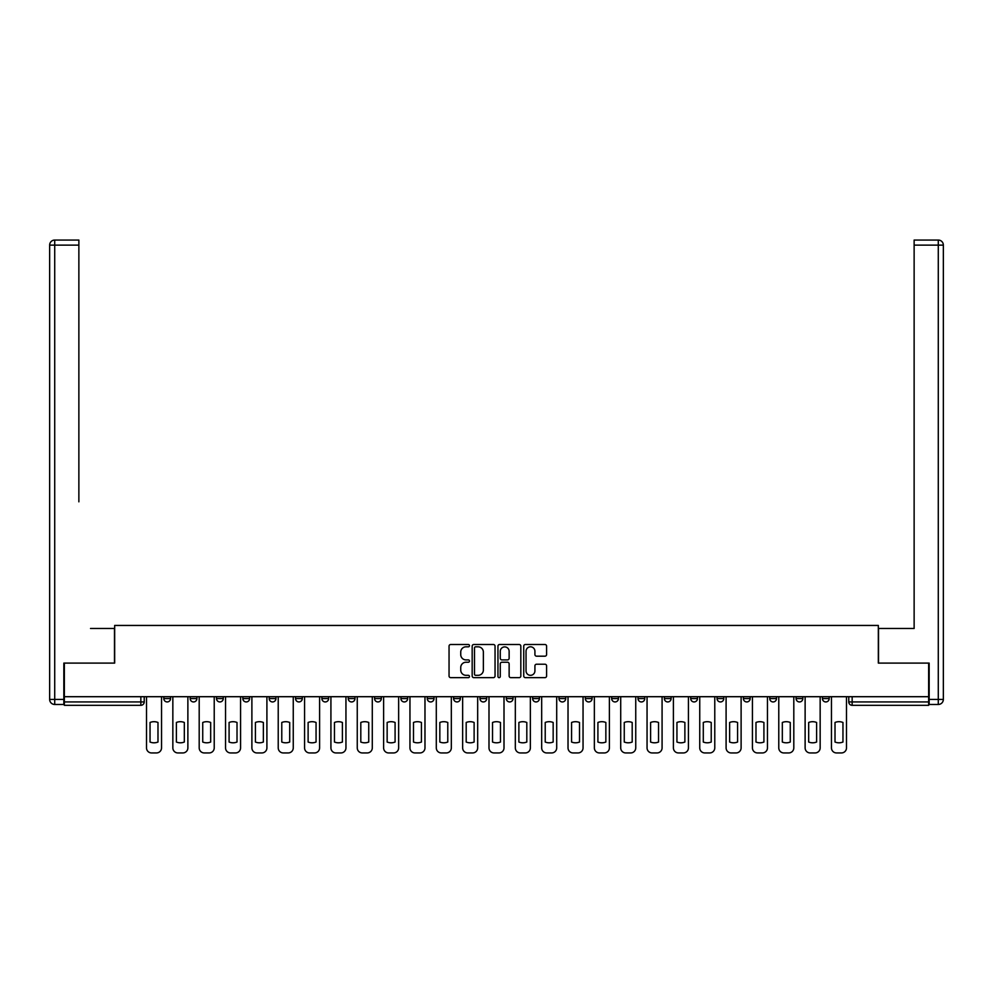 <?xml version="1.0" encoding="UTF-8"?>
<svg xmlns="http://www.w3.org/2000/svg" width="993" height="993" viewBox="0 0 993 993"><rect width="100%" height="100%" fill="white"/><g stroke="black" fill="none" stroke-linecap="round" stroke-linejoin="round"><path stroke-width="1.49" d="M469.478 645.661A1.154 1.154 0 0 0 468.324 644.494L450.71 644.494A1.663 1.663 0 0 0 449.047 646.158L449.047 675.985A1.663 1.663 0 0 0 450.71 677.648L468.324 677.648A1.154 1.154 0 0 0 469.478 676.481A1.154 1.154 0 0 0 468.324 675.327L466.04 675.327A5.3 5.3 0 0 1 460.74 670.027L460.74 667.532A5.3 5.3 0 0 1 466.04 662.232L468.324 662.232A1.154 1.154 0 0 0 469.478 661.077A1.154 1.154 0 0 0 468.324 659.911L466.04 659.911A5.3 5.3 0 0 1 460.74 654.61L460.74 652.116A5.3 5.3 0 0 1 466.04 646.815L468.324 646.815A1.154 1.154 0 0 0 469.478 645.661M822.44 698.563L822.44 696.701L822.44 698.563A3.376 3.376 0 0 0 825.816 701.939A3.376 3.376 0 0 1 822.44 698.563L829.192 698.563A3.376 3.376 0 0 1 825.816 701.939A3.376 3.376 0 0 0 829.192 698.563L829.192 696.701M796.088 696.701L796.088 698.563L802.84 698.563A3.376 3.376 0 0 1 799.464 701.939A3.376 3.376 0 0 1 796.088 698.563L796.088 696.701M690.706 698.563L690.706 696.701L690.706 698.563A3.376 3.376 0 0 0 694.082 701.939A3.376 3.376 0 0 1 690.706 698.563L697.458 698.563A3.376 3.376 0 0 1 694.082 701.939A3.376 3.376 0 0 0 697.458 698.563L697.458 696.701L697.458 698.563M453.602 696.701L453.602 698.563L460.355 698.563A3.376 3.376 0 0 1 456.979 701.939A3.376 3.376 0 0 1 453.602 698.563L453.602 696.701M374.572 696.701L374.572 698.563L381.324 698.563A3.376 3.376 0 0 1 377.948 701.939A3.376 3.376 0 0 1 374.572 698.563L374.572 696.701M321.881 696.701L321.881 698.563L328.633 698.563A3.376 3.376 0 0 1 325.257 701.939A3.376 3.376 0 0 1 321.881 698.563L321.881 696.701M295.542 696.701L295.542 698.563L302.294 698.563A3.376 3.376 0 0 1 298.918 701.939A3.376 3.376 0 0 1 295.542 698.563L295.542 696.701M242.851 696.701L242.851 698.563L249.603 698.563A3.376 3.376 0 0 1 246.227 701.939A3.376 3.376 0 0 1 242.851 698.563L242.851 696.701M544.946 656.187A1.663 1.663 0 0 0 546.597 654.524L546.597 646.158A1.663 1.663 0 0 0 544.946 644.494L525.384 644.494A1.663 1.663 0 0 0 523.733 646.158L523.733 675.985A1.663 1.663 0 0 0 525.384 677.648L544.946 677.648A1.663 1.663 0 0 0 546.597 675.985L546.597 665.881A1.663 1.663 0 0 0 544.946 664.218L536.568 664.218A1.663 1.663 0 0 0 534.917 665.881L534.917 670.896A4.431 4.431 0 0 1 530.485 675.327A4.431 4.431 0 0 1 526.042 670.896L526.042 651.247A4.431 4.431 0 0 1 530.485 646.815A4.431 4.431 0 0 1 534.917 651.247L534.917 654.524A1.663 1.663 0 0 0 536.568 656.187L544.946 656.187M64.346 696.701L64.346 663.101L114.667 663.101L114.667 625.441L878.333 625.441L878.333 663.101L928.654 663.101L928.654 696.701L64.346 696.701L64.346 701.939L144.221 701.939L144.221 696.701L144.221 701.939A3.376 3.376 0 0 1 140.845 705.315L64.346 705.315L64.346 701.939M495.048 646.158A1.663 1.663 0 0 0 493.397 644.494L473.835 644.494A1.663 1.663 0 0 0 472.171 646.158L472.171 675.985A1.663 1.663 0 0 0 473.835 677.648L493.397 677.648A1.663 1.663 0 0 0 495.048 675.985L495.048 646.158M499.603 644.494L519.165 644.494A1.663 1.663 0 0 1 520.828 646.158L520.828 675.985A1.663 1.663 0 0 1 519.165 677.648L510.799 677.648A1.663 1.663 0 0 1 509.136 675.985L509.136 663.895A1.663 1.663 0 0 0 507.485 662.232L501.924 662.232A1.663 1.663 0 0 0 500.273 663.895L500.273 676.481A1.154 1.154 0 0 1 499.107 677.648A1.154 1.154 0 0 1 497.952 676.481L497.952 646.158A1.663 1.663 0 0 1 499.603 644.494M848.779 696.701L848.779 701.939L928.654 701.939L928.654 705.315L852.155 705.315A3.376 3.376 0 0 1 848.779 701.939L848.779 696.701M928.654 696.701L928.654 701.939M802.84 696.701L802.84 698.563L802.84 696.701M769.749 696.701L769.749 698.563L776.501 698.563L776.501 696.701L776.501 698.563A3.376 3.376 0 0 1 773.125 701.939A3.376 3.376 0 0 1 769.749 698.563A3.376 3.376 0 0 0 773.125 701.939M750.149 696.701L750.149 698.563A3.376 3.376 0 0 1 746.773 701.939A3.376 3.376 0 0 1 743.397 698.563L750.149 698.563M743.397 696.701L743.397 698.563M717.058 696.701L717.058 698.563L723.81 698.563L723.81 696.701L723.81 698.563A3.376 3.376 0 0 1 720.434 701.939A3.376 3.376 0 0 1 717.058 698.563A3.376 3.376 0 0 0 720.434 701.939M664.367 696.701L664.367 698.563L671.119 698.563L671.119 696.701L671.119 698.563A3.376 3.376 0 0 1 667.743 701.939A3.376 3.376 0 0 1 664.367 698.563A3.376 3.376 0 0 0 667.743 701.939M644.78 698.563L644.78 696.701L644.78 698.563A3.376 3.376 0 0 1 641.391 701.939A3.376 3.376 0 0 1 638.015 698.563L644.78 698.563A3.376 3.376 0 0 1 641.391 701.939M638.015 696.701L638.015 698.563M618.428 696.701L618.428 698.563A3.376 3.376 0 0 1 615.052 701.939A3.376 3.376 0 0 1 611.676 698.563L618.428 698.563A3.376 3.376 0 0 1 615.052 701.939M611.676 696.701L611.676 698.563M592.089 696.701L592.089 698.563A3.376 3.376 0 0 1 588.712 701.939A3.376 3.376 0 0 1 585.324 698.563L592.089 698.563M585.324 696.701L585.324 698.563M565.737 696.701L565.737 698.563A3.376 3.376 0 0 1 562.361 701.939A3.376 3.376 0 0 1 558.985 698.563L565.737 698.563M558.985 696.701L558.985 698.563M539.398 696.701L539.398 698.563A3.376 3.376 0 0 1 536.021 701.939A3.376 3.376 0 0 1 532.645 698.563L539.398 698.563M532.645 696.701L532.645 698.563M513.046 696.701L513.046 698.563A3.376 3.376 0 0 1 509.67 701.939A3.376 3.376 0 0 1 506.293 698.563A3.376 3.376 0 0 0 509.67 701.939M506.293 696.701L506.293 698.563L513.046 698.563M486.707 696.701L486.707 698.563A3.376 3.376 0 0 1 483.33 701.939A3.376 3.376 0 0 1 479.954 698.563A3.376 3.376 0 0 0 483.33 701.939M479.954 696.701L479.954 698.563L486.707 698.563M460.355 696.701L460.355 698.563A3.376 3.376 0 0 1 456.979 701.939M434.015 696.701L434.015 698.563A3.376 3.376 0 0 1 430.639 701.939A3.376 3.376 0 0 1 427.263 698.563L434.015 698.563M427.263 696.701L427.263 698.563M407.676 696.701L407.676 698.563A3.376 3.376 0 0 1 404.288 701.939A3.376 3.376 0 0 1 400.911 698.563L407.676 698.563L407.676 696.701M400.911 696.701L400.911 698.563M381.324 696.701L381.324 698.563M354.985 696.701L354.985 698.563A3.376 3.376 0 0 1 351.609 701.939A3.376 3.376 0 0 1 348.22 698.563L354.985 698.563L354.985 696.701M348.22 696.701L348.22 698.563M328.633 696.701L328.633 698.563L328.633 696.701M302.294 698.563L302.294 696.701L302.294 698.563A3.376 3.376 0 0 1 298.918 701.939M275.942 696.701L275.942 698.563A3.376 3.376 0 0 1 272.566 701.939A3.376 3.376 0 0 1 269.19 698.563A3.376 3.376 0 0 0 272.566 701.939A3.376 3.376 0 0 0 275.942 698.563L275.942 696.701M269.19 696.701L269.19 698.563L275.942 698.563M249.603 696.701L249.603 698.563M223.251 696.701L223.251 698.563A3.376 3.376 0 0 1 219.875 701.939A3.376 3.376 0 0 1 216.499 698.563A3.376 3.376 0 0 0 219.875 701.939A3.376 3.376 0 0 0 223.251 698.563L216.499 698.563L216.499 696.701M190.159 696.701L190.159 698.563L196.912 698.563L196.912 696.701L196.912 698.563A3.376 3.376 0 0 1 193.536 701.939A3.376 3.376 0 0 1 190.159 698.563A3.376 3.376 0 0 0 193.536 701.939M163.808 696.701L163.808 698.563L170.56 698.563L170.56 696.701L170.56 698.563A3.376 3.376 0 0 1 167.184 701.939A3.376 3.376 0 0 1 163.808 698.563A3.376 3.376 0 0 0 167.184 701.939M140.845 696.701L140.845 705.315A3.376 3.376 0 0 0 144.221 701.939M475.659 646.815A1.154 1.154 0 0 0 474.493 647.97L474.493 674.173A1.154 1.154 0 0 0 475.659 675.327L478.055 675.327A5.3 5.3 0 0 0 483.368 670.027L483.368 652.116A5.3 5.3 0 0 0 478.055 646.815L475.659 646.815M509.136 651.334A4.431 4.431 0 0 0 504.705 646.902A4.431 4.431 0 0 0 500.273 651.334L500.273 658.247A1.663 1.663 0 0 0 501.924 659.911L507.485 659.911A1.663 1.663 0 0 0 509.136 658.247L509.136 651.334M150.042 722.47L150.042 742.032A10.551 10.551 0 0 0 157.986 742.032A10.551 10.551 0 0 1 150.042 742.032L150.042 722.47A10.551 10.551 0 0 1 157.986 722.47A10.551 10.551 0 0 0 150.042 722.47M157.986 722.47L157.986 742.032L157.986 722.47M146.505 747.878L146.505 696.701L146.505 747.878A5.064 5.064 0 0 0 151.569 752.942L156.46 752.942A5.064 5.064 0 0 0 161.536 747.878L161.536 696.701L161.536 747.878M151.569 752.942L156.46 752.942M176.394 722.47L176.394 742.032L176.394 722.47A10.551 10.551 0 0 1 184.326 722.47A10.551 10.551 0 0 0 176.394 722.47M184.326 742.032L184.326 722.47L184.326 742.032A10.551 10.551 0 0 1 176.394 742.032M172.844 747.878L172.844 696.701L172.844 747.878A5.064 5.064 0 0 0 177.908 752.942L182.811 752.942A5.064 5.064 0 0 0 187.876 747.878L187.876 696.701L187.876 747.878M202.733 722.47L202.733 742.032L202.733 722.47A10.551 10.551 0 0 1 210.677 722.47L210.677 742.032A10.551 10.551 0 0 1 202.733 742.032M199.196 747.878L199.196 696.701L199.196 747.878A5.064 5.064 0 0 0 204.26 752.942L209.151 752.942A5.064 5.064 0 0 0 214.227 747.878L214.227 696.701L214.227 747.878M63.837 699.407L63.837 704.471L54.714 704.471A5.064 5.064 0 0 1 49.65 699.407L49.65 245.122L54.714 245.122L54.714 240.058L78.869 240.058L78.869 245.122L54.714 245.122L54.714 699.407L63.837 699.407L63.837 663.101L114.493 663.101L114.493 628.482L90.524 628.482M78.869 245.122L78.869 501.825M54.714 240.058A5.064 5.064 0 0 0 49.65 245.122A5.064 5.064 0 0 1 54.714 240.058M902.476 628.482L914.131 628.482L914.131 240.058L938.286 240.058L914.131 240.058M929.163 699.407L938.286 699.407L938.286 245.122L943.35 245.122A5.064 5.064 0 0 0 938.286 240.058A5.064 5.064 0 0 1 943.35 245.122A5.064 5.064 0 0 0 938.286 240.058A5.064 5.064 0 0 1 943.35 245.122L943.35 699.407A5.064 5.064 0 0 1 938.286 704.471L929.163 704.471L929.163 663.101L878.507 663.101L878.507 628.482L914.131 628.482L914.131 501.825M938.286 704.471A5.064 5.064 0 0 0 943.35 699.407L938.286 699.407L938.286 704.471M177.908 752.942L182.811 752.942M210.677 722.47L210.677 742.032M204.26 752.942L209.151 752.942M229.085 722.47L229.085 742.032L229.085 722.47A10.551 10.551 0 0 1 237.017 722.47L237.017 742.032A10.551 10.551 0 0 1 229.085 742.032M225.535 747.878L225.535 696.701L225.535 747.878A5.064 5.064 0 0 0 230.599 752.942L235.502 752.942A5.064 5.064 0 0 0 240.567 747.878L240.567 696.701L240.567 747.878M255.424 722.47L255.424 742.032L255.424 722.47A10.551 10.551 0 0 1 263.368 722.47L263.368 742.032A10.551 10.551 0 0 1 255.424 742.032M251.887 747.878L251.887 696.701L251.887 747.878A5.064 5.064 0 0 0 256.951 752.942L261.842 752.942A5.064 5.064 0 0 0 266.906 747.878L266.906 696.701L266.906 747.878M281.776 722.47L281.776 742.032L281.776 722.47A10.551 10.551 0 0 1 289.708 722.47L289.708 742.032A10.551 10.551 0 0 1 281.776 742.032M278.226 747.878L278.226 696.701L278.226 747.878A5.064 5.064 0 0 0 283.29 752.942L288.193 752.942A5.064 5.064 0 0 0 293.258 747.878L293.258 696.701L293.258 747.878M237.017 722.47L237.017 742.032M230.599 752.942L235.502 752.942M263.368 722.47L263.368 742.032M256.951 752.942L261.842 752.942M289.708 722.47L289.708 742.032M283.29 752.942L288.193 752.942M308.115 722.47L308.115 742.032L308.115 722.47A10.551 10.551 0 0 1 316.059 722.47L316.059 742.032A10.551 10.551 0 0 1 308.115 742.032M304.566 747.878L304.566 696.701L304.566 747.878A5.064 5.064 0 0 0 309.642 752.942L314.533 752.942A5.064 5.064 0 0 0 319.597 747.878L319.597 696.701L319.597 747.878M316.059 722.47L316.059 742.032M309.642 752.942L314.533 752.942M334.467 722.47L334.467 742.032L334.467 722.47A10.551 10.551 0 0 1 342.399 722.47L342.399 742.032A10.551 10.551 0 0 1 334.467 742.032M330.917 747.878L330.917 696.701L330.917 747.878A5.064 5.064 0 0 0 335.982 752.942L340.884 752.942A5.064 5.064 0 0 0 345.949 747.878L345.949 696.701L345.949 747.878M342.399 722.47L342.399 742.032M335.982 752.942L340.884 752.942M360.807 722.47L360.807 742.032L360.807 722.47A10.551 10.551 0 0 1 368.738 722.47L368.738 742.032A10.551 10.551 0 0 1 360.807 742.032M357.257 747.878L357.257 696.701L357.257 747.878A5.064 5.064 0 0 0 362.321 752.942L367.224 752.942A5.064 5.064 0 0 0 372.288 747.878L372.288 696.701L372.288 747.878M368.738 722.47L368.738 742.032M362.321 752.942L367.224 752.942M387.146 722.47L387.146 742.032L387.146 722.47A10.551 10.551 0 0 1 395.09 722.47L395.09 742.032A10.551 10.551 0 0 1 387.146 742.032M383.608 747.878L383.608 696.701L383.608 747.878A5.064 5.064 0 0 0 388.673 752.942L393.563 752.942A5.064 5.064 0 0 0 398.64 747.878L398.64 696.701L398.64 747.878M395.09 722.47L395.09 742.032M388.673 752.942L393.563 752.942M413.498 722.47L413.498 742.032A10.551 10.551 0 0 0 421.429 742.032A10.551 10.551 0 0 1 413.498 742.032L413.498 722.47A10.551 10.551 0 0 1 421.429 722.47L421.429 742.032L421.429 722.47M409.948 747.878L409.948 696.701L409.948 747.878A5.064 5.064 0 0 0 415.012 752.942L419.915 752.942A5.064 5.064 0 0 0 424.979 747.878L424.979 696.701L424.979 747.878M439.837 722.47L439.837 742.032L439.837 722.47A10.551 10.551 0 0 1 447.781 722.47L447.781 742.032A10.551 10.551 0 0 1 439.837 742.032M436.299 747.878L436.299 696.701L436.299 747.878A5.064 5.064 0 0 0 441.364 752.942L446.254 752.942A5.064 5.064 0 0 0 451.331 747.878L451.331 696.701L451.331 747.878M466.189 722.47L466.189 742.032L466.189 722.47A10.551 10.551 0 0 1 474.12 722.47L474.12 742.032A10.551 10.551 0 0 1 466.189 742.032M462.639 747.878L462.639 696.701L462.639 747.878A5.064 5.064 0 0 0 467.703 752.942L472.606 752.942A5.064 5.064 0 0 0 477.67 747.878L477.67 696.701L477.67 747.878M492.528 722.47L492.528 742.032L492.528 722.47A10.551 10.551 0 0 1 500.472 722.47L500.472 742.032A10.551 10.551 0 0 1 492.528 742.032M488.99 747.878L488.99 696.701L488.99 747.878A5.064 5.064 0 0 0 494.055 752.942L498.945 752.942A5.064 5.064 0 0 0 504.01 747.878L504.01 696.701L504.01 747.878M518.88 722.47L518.88 742.032L518.88 722.47A10.551 10.551 0 0 1 526.811 722.47L526.811 742.032A10.551 10.551 0 0 1 518.88 742.032M515.33 747.878L515.33 696.701L515.33 747.878A5.064 5.064 0 0 0 520.394 752.942L525.297 752.942A5.064 5.064 0 0 0 530.361 747.878L530.361 696.701L530.361 747.878M545.219 722.47L545.219 742.032L545.219 722.47A10.551 10.551 0 0 1 553.163 722.47L553.163 742.032A10.551 10.551 0 0 1 545.219 742.032M541.669 747.878L541.669 696.701L541.669 747.878A5.064 5.064 0 0 0 546.746 752.942L551.636 752.942A5.064 5.064 0 0 0 556.701 747.878L556.701 696.701L556.701 747.878M415.012 752.942L419.915 752.942M447.781 722.47L447.781 742.032M441.364 752.942L446.254 752.942M474.12 722.47L474.12 742.032M467.703 752.942L472.606 752.942M500.472 722.47L500.472 742.032M494.055 752.942L498.945 752.942M526.811 722.47L526.811 742.032M520.394 752.942L525.297 752.942M553.163 722.47L553.163 742.032M546.746 752.942L551.636 752.942M571.571 722.47L571.571 742.032L571.571 722.47A10.551 10.551 0 0 1 579.502 722.47L579.502 742.032A10.551 10.551 0 0 1 571.571 742.032M568.021 747.878L568.021 696.701L568.021 747.878A5.064 5.064 0 0 0 573.085 752.942L577.988 752.942A5.064 5.064 0 0 0 583.052 747.878L583.052 696.701L583.052 747.878M579.502 722.47L579.502 742.032M573.085 752.942L577.988 752.942M597.91 722.47L597.91 742.032A10.551 10.551 0 0 0 605.854 742.032A10.551 10.551 0 0 1 597.91 742.032L597.91 722.47A10.551 10.551 0 0 1 605.854 722.47A10.551 10.551 0 0 0 597.91 722.47M605.854 722.47L605.854 742.032L605.854 722.47M594.36 747.878L594.36 696.701L594.36 747.878A5.064 5.064 0 0 0 599.437 752.942L604.327 752.942A5.064 5.064 0 0 0 609.392 747.878L609.392 696.701L609.392 747.878M599.437 752.942L604.327 752.942M624.262 722.47L624.262 742.032A10.551 10.551 0 0 0 632.193 742.032A10.551 10.551 0 0 1 624.262 742.032L624.262 722.47A10.551 10.551 0 0 1 632.193 722.47L632.193 742.032L632.193 722.47M620.712 747.878L620.712 696.701L620.712 747.878A5.064 5.064 0 0 0 625.776 752.942L630.679 752.942A5.064 5.064 0 0 0 635.743 747.878L635.743 696.701L635.743 747.878M625.776 752.942L630.679 752.942M650.601 722.47L650.601 742.032L650.601 722.47A10.551 10.551 0 0 1 658.533 722.47L658.533 742.032A10.551 10.551 0 0 1 650.601 742.032M647.051 747.878L647.051 696.701L647.051 747.878A5.064 5.064 0 0 0 652.116 752.942L657.018 752.942A5.064 5.064 0 0 0 662.083 747.878L662.083 696.701L662.083 747.878M658.533 722.47L658.533 742.032M652.116 752.942L657.018 752.942M676.941 722.47L676.941 742.032L676.941 722.47A10.551 10.551 0 0 1 684.885 722.47L684.885 742.032A10.551 10.551 0 0 1 676.941 742.032M673.403 747.878L673.403 696.701L673.403 747.878A5.064 5.064 0 0 0 678.467 752.942L683.358 752.942A5.064 5.064 0 0 0 688.434 747.878L688.434 696.701L688.434 747.878M684.885 722.47L684.885 742.032M678.467 752.942L683.358 752.942M703.292 722.47L703.292 742.032A10.551 10.551 0 0 0 711.224 742.032A10.551 10.551 0 0 1 703.292 742.032L703.292 722.47A10.551 10.551 0 0 1 711.224 722.47A10.551 10.551 0 0 0 703.292 722.47M711.224 722.47L711.224 742.032L711.224 722.47M699.742 747.878L699.742 696.701L699.742 747.878A5.064 5.064 0 0 0 704.807 752.942L709.71 752.942A5.064 5.064 0 0 0 714.774 747.878L714.774 696.701L714.774 747.878M704.807 752.942L709.71 752.942M729.632 722.47L729.632 742.032A10.551 10.551 0 0 0 737.576 742.032A10.551 10.551 0 0 1 729.632 742.032L729.632 722.47A10.551 10.551 0 0 1 737.576 722.47A10.551 10.551 0 0 0 729.632 722.47M737.576 722.47L737.576 742.032L737.576 722.47M726.094 747.878L726.094 696.701L726.094 747.878A5.064 5.064 0 0 0 731.158 752.942L736.049 752.942A5.064 5.064 0 0 0 741.113 747.878L741.113 696.701L741.113 747.878M731.158 752.942L736.049 752.942M755.983 722.47L755.983 742.032A10.551 10.551 0 0 0 763.915 742.032A10.551 10.551 0 0 1 755.983 742.032L755.983 722.47A10.551 10.551 0 0 1 763.915 722.47L763.915 742.032L763.915 722.47M752.433 747.878L752.433 696.701L752.433 747.878A5.064 5.064 0 0 0 757.498 752.942L762.401 752.942A5.064 5.064 0 0 0 767.465 747.878L767.465 696.701L767.465 747.878M757.498 752.942L762.401 752.942M782.323 722.47L782.323 742.032A10.551 10.551 0 0 0 790.267 742.032A10.551 10.551 0 0 1 782.323 742.032L782.323 722.47A10.551 10.551 0 0 1 790.267 722.47A10.551 10.551 0 0 0 782.323 722.47M790.267 722.47L790.267 742.032L790.267 722.47M778.773 747.878L778.773 696.701L778.773 747.878A5.064 5.064 0 0 0 783.849 752.942L788.74 752.942A5.064 5.064 0 0 0 793.804 747.878L793.804 696.701L793.804 747.878M783.849 752.942L788.74 752.942M808.674 722.47L808.674 742.032A10.551 10.551 0 0 0 816.606 742.032A10.551 10.551 0 0 1 808.674 742.032L808.674 722.47A10.551 10.551 0 0 1 816.606 722.47L816.606 742.032L816.606 722.47M805.124 747.878L805.124 696.701L805.124 747.878A5.064 5.064 0 0 0 810.189 752.942L815.092 752.942A5.064 5.064 0 0 0 820.156 747.878L820.156 696.701L820.156 747.878M810.189 752.942L815.092 752.942M835.014 722.47L835.014 742.032A10.551 10.551 0 0 0 842.958 742.032A10.551 10.551 0 0 1 835.014 742.032L835.014 722.47A10.551 10.551 0 0 1 842.958 722.47L842.958 742.032L842.958 722.47M831.464 747.878L831.464 696.701L831.464 747.878A5.064 5.064 0 0 0 836.54 752.942L841.431 752.942A5.064 5.064 0 0 0 846.495 747.878L846.495 696.701L846.495 747.878M836.54 752.942L841.431 752.942M852.155 696.701L852.155 705.315M54.714 704.471L54.714 699.407L49.65 699.407M938.286 240.058L938.286 245.122L914.131 245.122"/></g></svg>
